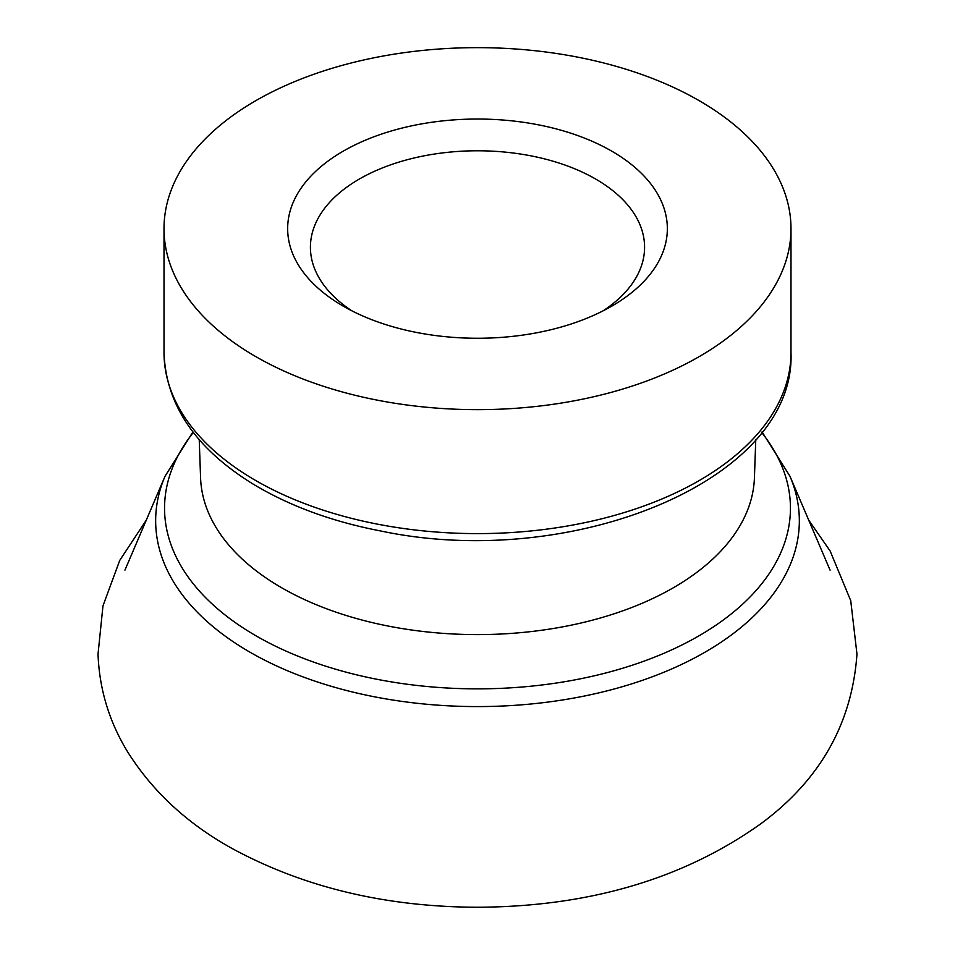 <?xml version="1.0" encoding="UTF-8"?>
<svg xmlns="http://www.w3.org/2000/svg" width="955" height="955" viewBox="0 0 955 955"><rect width="100%" height="100%" fill="white"/><g stroke="black" fill="none" stroke-linecap="round" stroke-linejoin="round"><path stroke-width="1.43" d="M755.775 439.587L754.414 477.954A276.974 159.915 180 0 1 477.5 634.598A276.974 159.915 180 0 1 200.586 477.954L199.225 439.587M214.577 130.071A313.491 180.996 180 0 1 566.542 55.103A313.491 180.996 180 0 1 790.991 228.651A313.491 180.996 180 0 1 597.472 395.871A313.491 180.996 180 0 1 255.821 356.633A313.491 180.996 180 0 1 164.009 228.651A313.491 180.996 180 0 1 214.577 130.071M636.722 288.35A189.842 109.61 0 0 0 591.754 141.113A189.842 109.61 0 0 0 334.226 156.739A189.842 109.61 0 0 0 343.251 306.149A189.842 109.61 0 0 0 611.749 306.149A189.842 109.61 0 0 0 636.722 288.35M351.822 310.805A167.077 96.455 180 0 1 310.423 247.238A167.077 96.455 180 0 1 477.5 150.783A167.077 96.455 180 0 1 644.577 247.238A167.077 96.455 180 0 1 617.622 299.775A167.077 96.455 180 0 1 603.178 310.805M762.054 431.911L789.976 476.27A321.835 185.807 180 0 1 747.419 621.968A321.835 185.807 180 0 1 349.542 691.265A321.835 185.807 180 0 1 165.024 476.27L124.926 570.147M193.364 432.46A312.942 180.674 0 0 0 326.312 666.375A312.942 180.674 0 0 0 739.958 606.58A312.942 180.674 0 0 0 761.636 432.46M164.009 228.651L164.009 352.61A313.491 180.996 0 0 0 477.5 533.606A313.491 180.996 0 0 0 790.991 352.61L790.991 228.651M789.976 476.27L830.074 570.147M165.024 476.27L192.946 431.911M164.009 352.61C165.812 404.252 194.951 447.716 251.416 483.027C287.944 505.41 331.087 521.406 380.83 531.004C570.804 571.174 796.076 480.986 790.991 352.61M146.294 520.117L119.733 560.418L102.973 605.852L98.031 654.044C99.308 688.985 109.133 721.526 127.516 751.681C153.051 792.268 188.744 824.989 234.584 849.831C305.755 887.84 386.775 906.975 477.619 907.25C589.008 906.713 683.434 878.875 760.884 823.723C820.07 780.02 852.087 723.46 856.969 654.056L850.726 600.647L830.11 550.94L808.706 520.129"/></g></svg>
